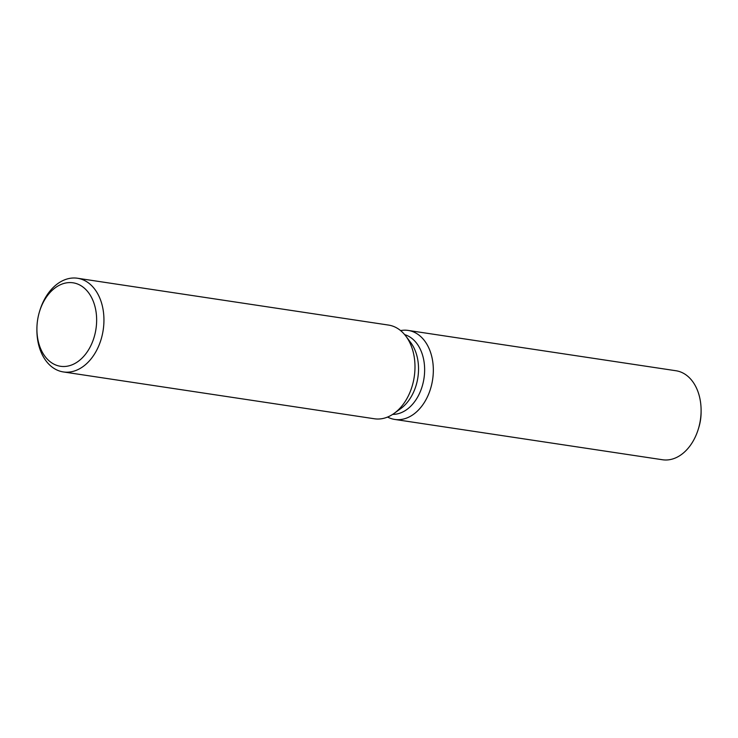<?xml version="1.0" encoding="UTF-8"?>
<svg xmlns="http://www.w3.org/2000/svg" width="738" height="738" viewBox="0 0 738 738"><rect width="100%" height="100%" fill="white"/><g stroke="black" fill="none" stroke-linecap="round" stroke-linejoin="round"><path stroke-width="1.11" d="M701.091 411.758A36.393 25.461 98.6 0 1 698.646 427.966M404.673 334.646A40.507 28.339 98.6 0 1 424.175 362.681A40.507 28.339 98.6 0 1 392.671 414.378M432.819 362.238A45.009 31.485 98.6 0 1 420.752 407.468A45.009 31.485 98.6 0 1 387.579 417.053A45.009 31.485 98.6 0 0 394.784 419.442A45.009 31.485 98.6 0 0 432.819 362.238A45.009 31.485 98.6 0 0 400.596 330.587A45.009 31.485 98.6 0 1 408.188 330.43A45.009 31.485 98.6 0 1 432.819 362.238M39.455 311.787L39.76 310.772A47.37 33.145 98.6 0 1 77.481 278.244L388.511 325.071A47.37 33.145 98.6 0 1 405.808 336.067L410.688 342.533A40.507 28.339 98.6 0 1 418.068 361.758A40.507 28.339 98.6 0 1 400.734 408.612L394.175 413.354A47.37 33.145 98.6 0 1 374.406 418.769L63.376 371.943A47.37 33.145 98.6 0 1 37.444 338.456A47.37 33.145 98.6 0 1 36.9 329.748L36.909 328.687A42.204 29.529 98.6 0 1 39.455 311.787A42.204 29.529 98.6 0 1 70.276 282.58A42.204 29.529 98.6 0 1 96.161 312.635A42.204 29.529 98.6 0 1 72.149 364.784A42.204 29.529 98.6 0 1 37.389 336.454A42.204 29.529 98.6 0 1 36.909 328.687M405.808 336.067A47.37 33.145 98.6 0 1 414.442 358.557A47.37 33.145 98.6 0 1 394.175 413.354M77.481 278.244A47.37 33.145 98.6 0 1 103.403 311.722A47.37 33.145 98.6 0 1 63.376 371.943M408.188 330.43L675.953 370.744A45.009 31.485 98.6 0 1 700.583 402.551A45.009 31.485 98.6 0 1 701.1 410.826A45.009 31.485 98.6 0 1 698.388 428.852A45.009 31.485 98.6 0 1 662.549 459.756L394.784 419.442M701.1 410.826L701.091 412.588A36.393 25.461 98.6 0 1 698.895 427.164L698.388 428.852"/></g></svg>
